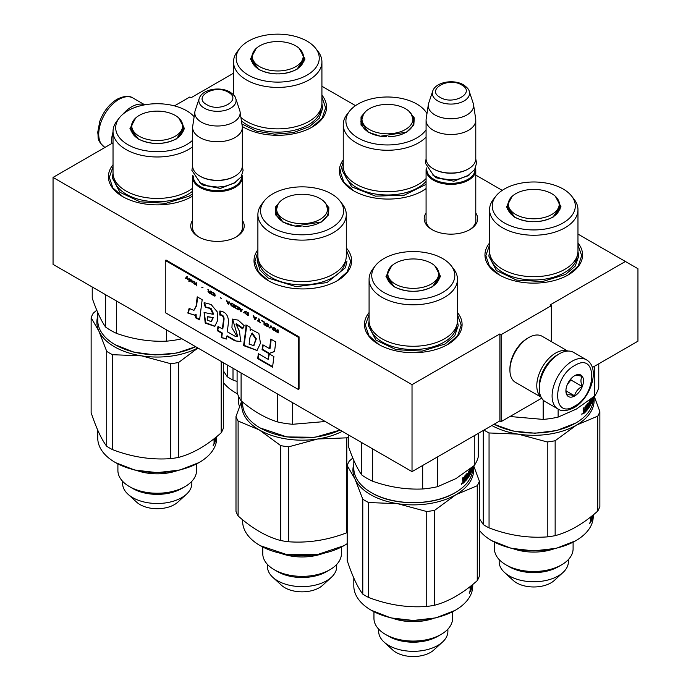 <?xml version="1.0" encoding="UTF-8"?>
<svg xmlns="http://www.w3.org/2000/svg" width="691" height="691" viewBox="0 0 691 691"><rect width="100%" height="100%" fill="white"/><g stroke="black" fill="none" stroke-linecap="round" stroke-linejoin="round"><path stroke-width="1.04" d="M577.97 234.085L625.398 261.474L550.088 304.947L551.34 305.672L501.139 334.66L499.887 333.934L412.026 384.662L53.052 177.414L113.03 142.778M321.92 86.263L355.502 105.645M475.779 175.091L502.227 190.362M233.523 73.211L191.113 97.699L189.861 96.973L174.443 105.878M242.325 220.274A26.733 15.435 180 0 1 236.374 236.875A26.733 15.435 180 0 1 198.576 236.875L198.576 236.875A26.733 15.435 180 0 1 192.625 220.274M475.779 213.027A26.733 15.435 180 0 1 469.837 229.628A26.733 15.435 180 0 1 432.03 229.628L432.03 229.628A26.733 15.435 180 0 1 426.079 213.027M321.92 95.159A48.811 28.184 180 0 1 312.237 127.049A48.811 28.184 180 0 1 243.206 127.049L243.206 127.049A48.811 28.184 180 0 1 242.273 126.496M426.079 188.643A48.811 28.184 180 0 1 422.693 190.82A48.811 28.184 180 0 1 353.662 190.82A48.811 28.184 180 0 1 353.654 190.82A48.811 28.184 180 0 1 343.237 159.88M577.97 242.99A48.811 28.184 180 0 1 568.287 274.88A48.811 28.184 180 0 1 499.256 274.88L499.256 274.88A48.811 28.184 180 0 1 489.573 242.99M191.424 196.797L192.625 196.063A48.811 28.184 180 0 1 191.744 196.615A48.811 28.184 180 0 1 122.713 196.615L122.713 196.615A48.811 28.184 180 0 1 113.03 164.726M346.286 247.914A48.811 28.184 180 0 1 337.346 280.676A48.811 28.184 180 0 1 268.307 280.676L268.307 280.676A48.811 28.184 180 0 1 257.89 249.736M457.477 312.557A48.811 28.184 180 0 1 447.794 344.446A48.811 28.184 180 0 1 378.763 344.446L378.763 344.446A48.811 28.184 180 0 1 369.08 312.557M625.398 261.474L637.948 268.713L637.948 341.181L592.325 367.526M53.052 177.414L53.052 264.368L412.026 471.625L499.887 420.897L499.887 333.934M412.026 384.662L412.026 471.625M501.139 334.66L501.139 421.622L499.887 420.897M541.709 398.197L501.139 421.622M551.34 305.672L551.34 341.596M199.224 237.238A24.954 14.407 180 0 1 192.521 227.408A24.954 14.407 180 0 1 192.625 226.078M242.325 226.078A24.954 14.407 180 0 1 242.429 227.408A24.954 14.407 180 0 1 235.726 237.238M432.678 229.991A24.954 14.407 180 0 1 425.976 220.161A24.954 14.407 180 0 1 426.079 218.831M475.779 218.831A24.954 14.407 180 0 1 475.892 220.161A24.954 14.407 180 0 1 469.189 229.991M353.973 191.001L343.816 182.087L340.248 171.61L343.237 161.996M426.079 188.539L422.374 191.001M268.626 280.857L258.46 271.943L254.901 261.474L257.89 251.852M346.286 249.805L350.752 261.474L347.184 271.943L337.027 280.857M379.083 344.628L368.916 335.714L365.349 325.236L369.08 314.543M457.477 314.543L461.208 325.236L457.641 335.714L447.474 344.628M321.92 97.146L325.651 107.848L322.084 118.316L311.917 127.23M243.526 127.23L242.273 126.462M123.024 196.797L112.866 187.883L109.299 177.414L113.03 166.712M577.97 244.977L581.701 255.67L578.134 266.147L567.976 275.061M499.576 275.061L489.409 266.147L485.842 255.67L489.573 244.977M475.779 221.491L475.779 170.021A24.85 14.347 0 0 1 460.439 183.27A24.85 14.347 0 0 1 433.361 180.161A24.85 14.347 180 0 1 426.079 170.021A24.85 14.347 180 0 1 426.347 167.922M475.779 170.021A24.85 14.347 0 0 0 475.52 167.922M475.054 168.872A24.142 13.941 0 0 1 460.621 182.208A24.142 13.941 0 0 1 433.862 179.297A24.142 13.941 180 0 1 426.813 168.872M433.862 169.148L433.361 168.854L433.862 169.148A24.142 13.941 0 0 0 468.006 169.148A24.142 13.941 0 0 0 468.248 169.001M468.006 169.148L468.507 168.854A24.85 14.347 0 0 1 433.361 168.854A24.85 14.347 180 0 1 426.079 158.714L426.079 120.165A24.85 14.347 180 0 1 426.174 118.912L428.351 104.531A22.673 13.086 180 0 1 428.67 103.192L432.652 91.29A18.622 10.754 0 0 0 437.766 100.921A18.622 10.754 -0 0 0 459.662 102.821A18.622 10.754 -0 0 0 469.215 91.29L473.197 103.192A22.673 13.086 0 0 1 473.516 104.531L475.693 118.912A24.85 14.347 0 0 1 475.779 120.165A24.85 14.347 0 0 1 460.439 133.415A24.85 14.347 0 0 1 433.361 130.305A24.85 14.347 180 0 1 426.079 120.165M468.507 168.854A24.85 14.347 0 0 0 475.779 158.714L475.779 120.165M473.516 104.531A22.673 13.086 0 0 1 460.508 117.53A22.673 13.086 0 0 1 434.898 114.922A22.673 13.086 180 0 1 428.351 104.531M242.325 228.738L242.325 177.267A24.85 14.347 0 0 1 226.985 190.517A24.85 14.347 0 0 1 199.906 187.408A24.85 14.347 180 0 1 192.625 177.267A24.85 14.347 180 0 1 192.893 175.169M242.325 177.267A24.85 14.347 0 0 0 242.057 175.169M241.6 176.119A24.142 13.941 0 0 1 227.166 189.455A24.142 13.941 0 0 1 200.407 186.544A24.142 13.941 180 0 1 193.35 176.119M200.407 176.395L199.906 176.101L200.407 176.395A24.142 13.941 0 0 0 234.543 176.395A24.142 13.941 0 0 0 234.793 176.248M234.543 176.395L235.044 176.101A24.85 14.347 0 0 1 199.906 176.101A24.85 14.347 180 0 1 192.625 165.961L192.625 127.412A24.85 14.347 180 0 1 192.72 126.159L194.888 111.778A22.673 13.086 180 0 1 195.216 110.43L199.189 98.537A18.622 10.754 0 0 0 204.311 108.167A18.622 10.754 -0 0 0 226.207 110.068A18.622 10.754 -0 0 0 235.761 98.537L239.734 110.43A22.673 13.086 0 0 1 240.062 111.778L242.23 126.159A24.85 14.347 0 0 1 242.325 127.412A24.85 14.347 0 0 1 226.985 140.662A24.85 14.347 0 0 1 199.906 137.552A24.85 14.347 180 0 1 192.625 127.412M235.044 176.101A24.85 14.347 0 0 0 242.325 165.961L242.325 127.412M240.062 111.778A22.673 13.086 0 0 1 227.054 124.777A22.673 13.086 0 0 1 201.444 122.169A22.673 13.086 180 0 1 194.888 111.778M586.383 359.778L573.582 352.384A28.4 16.394 120 0 0 559.373 353.792L558.371 354.371A26.984 15.573 120 0 0 539.291 387.418L539.291 388.575A28.4 16.394 120 0 0 545.173 401.575L557.982 408.968C561.567 411.551 566.896 411.136 573.953 407.733C590.477 398.698 600.945 368.07 586.383 359.778A28.4 16.394 120 0 0 572.183 361.186A28.4 16.394 120 0 0 553.629 386.209A28.4 16.394 120 0 0 557.982 408.968M558.371 354.371L559.373 353.792A28.4 16.394 120 0 0 539.291 388.575M574.687 365.53C552.023 377.364 552.023 420.456 574.687 406.109C597.361 394.276 597.361 351.183 574.687 365.53M574.687 375.679A12.429 7.178 120 0 0 565.903 390.89A12.429 7.178 120 0 0 574.687 395.969A12.429 7.178 120 0 0 583.48 380.75A12.429 7.178 120 0 0 574.687 375.679M565.929 390.156L567.069 395.14C568.028 394.466 570.533 394.691 574.601 395.813C575.56 391.788 578.065 388.67 582.133 386.442C580.578 382.201 580.578 378.849 582.133 376.396C578.065 375.282 575.56 375.058 574.601 375.731M574.601 395.813L565.989 390.838M582.133 386.442L570.921 379.972L570.921 378.832M569.755 380.275A10.65 6.15 120 0 1 567.415 384.326L570.921 379.972M134.132 107.77A26.984 15.573 -60 0 1 138.977 106.155M122.791 114.291A28.4 16.394 -60 0 1 131.627 106.829A28.4 16.394 -60 0 1 144.644 104.842M111.614 143.598A28.4 16.394 -60 0 1 113.03 131.99M557.602 354.829A24.85 14.347 120 0 0 556.868 355.243A24.85 14.347 120 0 0 539.308 386.519M567.492 351.08A26.629 15.375 120 0 0 555.616 353.066A26.629 15.375 120 0 0 538.609 375.291A26.629 15.375 120 0 0 541.01 396.962M567.752 351.071L542.064 336.241A26.629 15.375 120 0 0 528.753 337.562L527.501 338.288A24.85 14.347 120 0 0 527.492 338.288A24.85 14.347 120 0 0 509.923 368.718L509.923 370.169A26.629 15.375 120 0 0 515.443 382.356L541.122 397.187M527.492 338.288L528.753 337.562A26.629 15.375 120 0 0 509.923 370.169M555.288 196.227L561.057 206.911L553.102 217.121C540.215 223.236 527.328 223.236 514.441 217.121L506.486 206.911L512.256 196.227M593.241 397.213L593.241 398.724A59.461 34.334 180 0 1 575.819 422.996L556.834 430.502L535.015 433.214L513.024 431.037L494.022 424.283M575.318 423.289L575.819 422.996A59.461 34.334 180 0 1 494.048 424.265M489.573 209.727L489.573 251.179A44.198 25.515 180 0 0 516.859 274.759A44.198 25.515 180 0 0 565.022 269.222A44.198 25.515 0 0 0 577.97 251.179L577.97 209.727A44.198 25.515 0 0 0 574.117 199.31L571.69 196.175A41.538 23.978 0 0 0 504.404 189.006A41.538 23.978 180 0 0 495.853 196.175L493.426 199.31A44.198 25.515 180 0 0 489.573 209.727A44.198 25.515 180 0 0 516.859 233.308A44.198 25.515 180 0 0 565.022 227.771A44.198 25.515 0 0 0 577.97 209.727M495.853 196.175A41.538 23.978 180 0 0 510.217 225.715A41.538 23.978 180 0 0 563.139 222.917A41.538 23.978 0 0 0 571.69 196.175M514.7 217.268L507.151 206.54L508.541 201.642M507.591 207.231L507.315 208.276M559.01 201.642L560.401 206.54L552.86 217.259M560.228 208.276L559.952 207.231M598.769 363.803L598.769 387.305A65.68 37.919 0 0 1 594.77 395.943L576.449 409.029L558.129 417.096A65.68 37.919 180 0 1 543.178 419.411L509.993 416.509M594.77 366.118L594.77 395.943M543.178 400.037L543.178 419.411M558.129 409.055L558.129 417.096M593.094 397.325A59.461 34.334 180 0 1 592.938 398.361L592.99 397.411M583.152 410.765L583.627 410.946L583.152 410.687L583.627 410.946L583.152 413.633M583.308 408.234L583.308 409.53L583.904 409.746L583.904 407.707A59.461 34.334 180 0 1 583.152 408.372L583.152 410.687M587.791 403.596L587.791 403.596A59.461 34.334 180 0 1 585.217 406.463L584.923 409.236L583.904 409.746M587.376 404.105L587.376 405.194M587.376 406.602L587.376 407.586M587.73 403.674L588.024 407.94L587.428 407.785M589.734 403.319L590.408 403.44L590.347 404.46A59.461 34.334 180 0 1 589.052 406.524L589.052 401.886L588.024 407.94M589.052 406.524L588.551 406.412M589.665 403.259A58.752 33.919 180 0 1 589.354 403.794M590.347 403.389A59.461 34.334 180 0 1 589.553 404.701L589.363 404.667M590.615 399.32A59.461 34.334 180 0 1 589.553 401.143L589.354 404.555M591.349 398.733L591.064 400.27M591.764 398.413L591.764 399.338A59.461 34.334 180 0 1 591.349 400.314M592.04 398.189L591.764 400.711M592.653 397.688L592.619 398.811A59.461 34.334 180 0 1 592.04 400.737M592.628 397.705A59.461 34.334 180 0 1 592.144 399.363L592.144 398.292A59.461 34.334 180 0 0 592.23 398.033M592.818 397.55L592.489 399.303M592.748 399.32A59.461 34.334 180 0 1 591.211 403.838L591.073 403.82M590.494 399.545L591.064 399.683L591.064 403.699M591.012 399.623A59.461 34.334 180 0 1 589.898 401.661L589.397 401.557M589.829 401.894A58.752 33.919 180 0 1 589.803 401.946L589.363 401.851M589.898 401.661L589.829 403.026L589.354 402.931M589.829 403.069L589.354 402.974M590.65 401.756L590.65 401.756A59.461 34.334 180 0 1 589.898 403.078L589.829 403.026M590.123 402.698L590.123 403.345M590.589 401.86L590.408 404.149M590.805 404.218L590.65 404.969L590.105 404.874M589.008 406.515A58.752 33.919 180 0 1 588.551 407.215M588.421 407.405A58.752 33.919 180 0 1 586.011 410.48M590.65 404.969A59.461 34.334 180 0 1 586.011 411.352L586.011 410.281A59.461 34.334 180 0 0 587.341 408.787L587.428 407.604L586.789 407.422L586.814 408.329M586.789 405.107L587.428 405.28L587.428 406.533A59.461 34.334 180 0 1 586.322 407.802L586.322 408.873A59.461 34.334 180 0 0 587.428 407.604M586.702 405.047A58.752 33.919 180 0 1 584.966 406.956L584.862 407.241M587.341 405.22A59.461 34.334 180 0 1 585.588 407.154L584.966 406.956M591.349 402.283L591.349 401.385A59.461 34.334 180 0 0 591.764 400.409L591.064 402.24M591.764 400.409L591.064 400.322M584.025 412.233A59.461 34.334 180 0 0 584.923 411.387L584.923 410.316A59.461 34.334 180 0 1 583.904 411.266L584.025 412.233L583.429 412.017M583.904 412.164L583.308 411.395M584.923 410.316L584.318 410.1L584.318 410.895M584.318 410.1A58.752 33.919 180 0 1 583.48 410.886M583.904 411.568A58.752 33.919 180 0 1 583.446 412M584.862 409.305L584.862 410.29M584.862 411.447L584.862 411.706A58.752 33.919 180 0 1 583.152 413.339M586.789 407.422A58.752 33.919 180 0 1 586.322 407.975M585.588 407.154L584.923 407.258M585.484 407.44L585.484 411.905L584.862 411.706M585.484 411.905A59.461 34.334 180 0 1 583.472 413.805L583.152 413.684M582.193 413.65L581.813 414.894L582.038 413.572M592.964 397.429L592.913 398.534L592.913 397.48M577.97 251.481L578.695 256.119L575.275 266.052L565.54 274.465L542.539 281.557L516.583 280.088L496.423 270.535L488.848 256.119L489.573 251.481M491.854 425.526A60.35 34.844 0 0 0 518.155 434.121L489.055 432.963L489.055 527.881C508.455 535.3 527.855 538.306 547.246 536.89A67.45 38.946 0 0 0 555.149 535.663L555.149 440.746A67.45 38.946 0 0 1 547.246 441.964L547.246 536.89M483.976 430.078A67.45 38.946 0 0 0 486.075 431.348A67.45 38.946 0 0 0 489.055 432.963M589.63 523.372L590.244 522.344L589.751 523.743M591.246 520.047L591.686 520.107A59.461 34.334 0 0 1 590.701 522.241L590.529 517.075M590.926 516.764L590.529 518.069M590.926 518.129L591.427 516.358M592.697 515.339L592.489 515.84M592.697 515.857L592.861 515.097M592.083 515.84A59.461 34.334 0 0 1 592.057 515.909L592.057 516.98A59.461 34.334 0 0 0 592.489 515.59L592.455 516.782A59.461 34.334 0 0 1 591.928 518.423L591.928 519.494A59.461 34.334 0 0 0 593.051 515.054M591.427 518.578A59.461 34.334 0 0 1 590.926 519.658L590.986 520.599A59.461 34.334 0 0 0 591.427 519.649L591.427 518.578L590.736 518.475A58.752 33.919 0 0 1 590.529 518.941M590.529 521.083A58.752 33.919 0 0 0 590.762 520.565M591.686 520.107L591.686 516.151M509.293 566.767A34.61 19.987 0 0 0 558.25 566.767L561.576 564.849A39.327 22.708 0 0 1 505.967 564.849L509.293 566.767L505.967 564.849A39.327 22.708 180 0 1 494.445 548.792L494.445 542.193M504.482 572.424L513.197 580.414A24.315 14.036 180 0 0 516.574 582.858A24.315 14.036 0 0 0 554.355 580.414L563.061 572.424A34.61 19.987 0 0 1 509.293 575.905A34.61 19.987 180 0 1 504.482 572.424A34.61 19.987 180 0 1 499.161 561.774L499.161 559.572M563.061 572.424A34.61 19.987 0 0 0 568.382 561.774L568.382 559.572M561.576 564.849A39.327 22.708 0 0 0 573.098 548.792L573.098 542.193M513.404 548.801A39.327 22.708 0 0 0 554.147 548.801M575.56 540.828L556.255 548.326L533.772 550.908L511.288 548.326L491.724 540.682A59.461 34.334 180 0 1 479.373 530.265M593.241 514.899L593.241 516.41A59.461 34.334 180 0 1 575.819 540.682A59.461 34.334 180 0 1 491.724 540.682L491.724 540.682M547.246 441.964L518.155 434.121A60.35 34.844 0 0 0 576.449 425.103L597.75 416.146A67.45 38.946 0 0 0 599.866 411.586L599.866 506.512A67.45 38.946 0 0 1 597.75 511.072C583.55 523.683 569.349 531.889 555.149 535.663M594.234 396.384L599.866 411.586M555.149 440.746L576.449 425.103A60.35 34.844 0 0 0 593.785 396.764M483.277 430.484L483.277 524.547L479.373 518.613M489.055 527.881A67.45 38.946 0 0 1 486.075 526.266A67.45 38.946 180 0 1 483.277 524.547M597.75 416.146L597.75 511.072M590.01 522.249L589.838 523.553L590.01 522.249M508.68 566.413C525.41 574.351 542.141 574.351 558.872 566.413M509.863 199.034A25.463 14.701 180 0 0 520.064 216.482A25.463 14.701 180 0 0 551.781 214.486A25.463 14.701 0 0 0 557.689 199.034A25.463 14.701 0 0 0 515.762 193.696A25.463 14.701 180 0 0 509.863 199.034L507.591 206.626A26.18 15.116 180 0 0 532.787 221.733M408.951 111.242L414.22 117.816L413.84 125.062L406.766 132.136L380.361 136.222L368.104 132.136L361.03 125.062L361.03 116.891L365.919 111.242M412.674 116.658L414.064 121.556L413.158 125.537L406.463 132.309M426.978 113.626A41.538 23.978 0 0 0 425.354 111.191A41.538 23.978 0 0 0 387.435 96.999A41.538 23.978 0 0 0 349.525 111.191L347.089 114.326A44.198 25.515 0 0 0 344.749 118.144A44.198 25.515 180 0 0 343.237 124.743A44.198 25.515 180 0 0 376.362 149.446A44.198 25.515 180 0 0 426.079 137.129M349.525 111.191A41.538 23.978 0 0 0 347.323 114.775A41.538 23.978 180 0 0 374.427 143.754A41.538 23.978 180 0 0 426.079 129.77M368.415 132.309L360.814 121.556L362.205 116.658M361.255 122.247L360.987 123.3M413.892 123.292L413.624 122.238M426.079 178.58A44.198 25.515 180 0 1 376.362 190.897A44.198 25.515 180 0 1 343.237 166.194L343.237 124.743M426.079 184.367L404.27 195.182L375.559 196.158L351.719 186.872L342.511 171.143L343.246 166.488M412.035 122.912A25.463 14.701 0 0 0 411.352 114.05A25.463 14.701 0 0 0 387.435 104.401A25.463 14.701 0 0 0 363.526 114.05A25.463 14.701 0 0 0 362.835 115.302A25.463 14.701 180 0 0 380.845 133.311A25.463 14.701 180 0 0 412.035 122.912M299.238 48.396L305.007 59.081L297.052 69.29C284.165 75.405 271.278 75.405 258.391 69.29L250.436 59.081L256.206 48.405M240.926 117.487A44.198 25.515 180 0 0 308.972 121.391A44.198 25.515 0 0 0 321.92 103.348L321.92 61.896A44.198 25.515 0 0 0 318.067 51.48L315.64 48.344A41.538 23.978 0 0 0 248.354 41.175A41.538 23.978 180 0 0 239.803 48.344L237.376 51.48A44.198 25.515 180 0 0 233.523 61.896A44.198 25.515 180 0 0 260.809 85.477A44.198 25.515 180 0 0 308.972 79.94A44.198 25.515 0 0 0 321.92 61.896M239.803 48.344A41.538 23.978 180 0 0 254.167 77.884A41.538 23.978 180 0 0 307.089 75.086A41.538 23.978 0 0 0 315.64 48.344M258.65 69.437L251.101 58.709L252.491 53.812M251.541 59.4L251.265 60.454M302.96 53.812L304.351 58.709L296.81 69.428M304.178 60.454L303.902 59.4M321.92 103.65L322.645 108.297L319.225 118.221L309.49 126.634L293.476 132.586L274.629 134.166L256.344 131.1L241.893 123.939M239.561 406.455A39.327 22.708 180 0 1 238.395 400.961L238.395 396.012M237.6 393.939L236.158 393.136M235.726 392.885L235.674 392.851A59.461 34.334 180 0 1 223.323 382.434M237.592 393.913A59.461 34.334 180 0 1 235.674 392.851L235.674 392.851M227.227 364.926L227.227 376.716L223.323 370.782M233.005 368.268L233.005 380.05A67.45 38.946 0 0 1 230.025 378.435A67.45 38.946 180 0 1 227.227 376.716M237.091 381.527L233.005 380.05M253.813 51.203A25.463 14.701 180 0 0 264.014 68.651A25.463 14.701 180 0 0 295.731 66.656A25.463 14.701 0 0 0 301.639 51.203A25.463 14.701 0 0 0 259.712 45.865A25.463 14.701 180 0 0 253.813 51.203L251.541 58.795A26.18 15.116 180 0 0 276.737 73.902M434.794 265.793L440.564 276.478L432.609 286.687C419.722 292.803 406.835 292.803 393.948 286.687L385.993 276.478L391.754 265.793M472.739 466.779L472.739 468.291A59.461 34.334 180 0 1 455.326 492.562L454.825 492.856C433.197 506.002 393.36 506.002 371.732 492.856L371.231 492.562A59.461 34.334 180 0 1 353.818 468.291L353.818 460.37M454.825 492.856L455.326 492.562A59.461 34.334 180 0 1 371.231 492.562L371.732 492.856M369.08 279.294L369.08 320.745A44.198 25.515 180 0 0 396.366 344.325A44.198 25.515 180 0 0 444.529 338.789A44.198 25.515 0 0 0 457.477 320.745L457.477 279.294A44.198 25.515 0 0 0 453.624 268.877L451.197 265.741A41.538 23.978 0 0 0 383.911 258.572A41.538 23.978 180 0 0 375.36 265.741L372.933 268.877A44.198 25.515 180 0 0 369.08 279.294A44.198 25.515 180 0 0 396.366 302.874A44.198 25.515 180 0 0 444.529 297.337A44.198 25.515 0 0 0 457.477 279.294M375.36 265.741A41.538 23.978 180 0 0 389.724 295.282A41.538 23.978 180 0 0 442.646 292.483A41.538 23.978 0 0 0 451.197 265.741M394.207 286.834L386.649 276.106L388.04 271.209M387.098 276.797L386.822 277.842M438.509 271.209L439.899 276.106L432.367 286.825M439.735 277.842L439.459 276.797M478.276 433.369L478.276 456.872A65.68 37.919 0 0 1 474.268 465.509L455.956 478.595L437.636 486.663A65.68 37.919 180 0 1 422.685 488.978C405.997 489.712 389.318 487.138 372.63 481.23A65.68 37.919 180 0 1 361.687 474.907C357.221 468.602 352.747 458.971 348.281 446.015L348.281 434.82M474.268 435.684L474.268 465.509M361.687 442.56L361.687 474.907M372.63 448.882L372.63 481.23M422.685 465.466L422.685 488.978M437.636 456.837L437.636 486.663M472.601 466.891A59.461 34.334 180 0 1 472.445 467.928L472.497 466.978M462.659 480.331L463.134 480.513L462.659 480.254L463.134 480.513L462.659 483.199M462.815 477.801L462.815 479.096L463.411 479.312L463.411 477.274A59.461 34.334 180 0 1 462.659 477.939L462.659 480.254M467.297 473.162L467.297 473.162A59.461 34.334 180 0 1 464.723 476.03L464.43 478.803L463.411 479.312M466.883 473.672L466.883 474.76M466.883 476.168L466.883 477.153M467.237 473.24L467.531 477.507L466.935 477.351M469.241 472.886L469.915 473.007L469.854 474.026A59.461 34.334 180 0 1 468.558 476.09L468.558 471.452L467.531 477.507M468.558 476.09L468.057 475.978M469.172 472.825A58.752 33.919 180 0 1 468.861 473.361M469.854 472.955A59.461 34.334 180 0 1 469.059 474.268L468.869 474.233M469.336 471.461A58.752 33.919 180 0 1 469.31 471.512L468.861 471.426L468.861 474.121M470.122 468.887A59.461 34.334 180 0 1 469.059 470.709L468.861 471.452M470.856 468.308L470.571 469.837M471.262 467.98L471.262 468.904A59.461 34.334 180 0 1 470.856 469.88M471.547 467.755L471.262 470.277M472.152 467.254L472.126 468.377A59.461 34.334 180 0 1 471.547 470.303M472.134 467.271A59.461 34.334 180 0 1 471.651 468.93L471.651 467.859A59.461 34.334 180 0 0 471.737 467.6M472.324 467.116L471.996 468.869M472.255 468.895A59.461 34.334 180 0 1 470.718 473.404L470.58 473.387M470.001 469.111L470.571 469.249L470.571 473.266M470.511 469.189A59.461 34.334 180 0 1 469.405 471.227L468.904 471.124M469.405 471.227L469.327 472.592L468.861 472.497M469.336 472.635L468.861 472.54M470.156 471.322L470.156 471.322A59.461 34.334 180 0 1 469.405 472.644L469.327 472.592M469.63 472.264L469.63 472.912M470.096 471.426L469.915 473.715M470.312 473.784L470.156 474.536L469.612 474.441M468.515 476.082A58.752 33.919 180 0 1 468.057 476.781M467.928 476.971A58.752 33.919 180 0 1 465.518 480.046M470.156 474.536A59.461 34.334 180 0 1 465.518 480.919L465.518 479.848A59.461 34.334 180 0 0 466.848 478.353L466.935 477.17L466.295 476.989L466.321 477.896M466.295 474.674L466.935 474.847L466.935 476.099A59.461 34.334 180 0 1 465.829 477.369L465.829 478.44A59.461 34.334 180 0 0 466.935 477.17M466.2 474.613A58.752 33.919 180 0 1 464.473 476.522L464.369 476.807M466.848 474.786A59.461 34.334 180 0 1 465.095 476.721L464.473 476.522M470.856 471.849L470.856 470.951A59.461 34.334 180 0 0 471.262 469.975L470.571 471.806M471.262 469.975L470.571 469.889M463.531 481.8A59.461 34.334 180 0 0 464.43 480.953L464.43 479.882A59.461 34.334 180 0 1 463.411 480.832L463.531 481.8L462.815 481.515L463.411 481.757M462.815 480.962L462.935 481.584M464.43 479.882L463.825 479.666L463.825 480.461M463.825 479.666A58.752 33.919 180 0 1 462.987 480.452M463.411 481.135A58.752 33.919 180 0 1 462.953 481.567M464.369 478.872L464.369 479.856M464.369 481.014L464.369 481.273A58.752 33.919 180 0 1 462.659 482.905M466.295 476.989A58.752 33.919 180 0 1 465.829 477.541M465.095 476.721L464.43 476.825M464.983 477.006L464.983 481.472L464.369 481.273M464.983 481.472A59.461 34.334 180 0 1 462.979 483.372L462.659 483.251M472.471 466.995L472.419 468.101L472.419 467.047M461.804 483.13L461.389 484.486L461.804 483.13M457.477 321.047L458.202 325.686L454.782 335.619L445.047 344.032L422.046 351.123L396.09 349.655L375.93 340.102L368.355 325.686L369.08 321.047M368.562 502.53A67.45 38.946 0 0 1 365.582 500.915A67.45 38.946 0 0 1 362.784 499.196L354.984 479.044A60.35 34.844 0 0 0 370.601 494.67A60.35 34.844 0 0 0 397.662 503.687L368.562 502.53L368.562 597.447C387.962 604.867 407.362 607.873 426.753 606.456A67.45 38.946 0 0 0 434.656 605.23L434.656 510.312A67.45 38.946 0 0 1 426.753 511.53L426.753 606.456M469.137 592.938L469.75 591.911L469.258 593.31M470.752 589.613L471.193 589.673A59.461 34.334 0 0 1 470.208 591.807L470.035 586.642M470.433 586.331L470.035 587.635M470.433 587.696L470.934 585.925M472.203 584.906L471.996 585.407M472.203 585.424L472.368 584.664M471.59 585.407A59.461 34.334 0 0 1 471.564 585.476L471.564 586.547A59.461 34.334 0 0 0 471.996 585.156L471.962 586.348A59.461 34.334 0 0 1 471.426 587.989L471.426 589.06A59.461 34.334 0 0 0 472.558 584.621M470.934 588.145A59.461 34.334 0 0 1 470.433 589.224L470.493 590.174A59.461 34.334 0 0 0 470.934 589.216L470.934 588.145L470.243 588.041A58.752 33.919 0 0 1 470.035 588.507M470.035 590.65A58.752 33.919 0 0 0 470.269 590.131M471.193 589.673L471.193 585.718M388.8 636.342A34.61 19.987 0 0 0 437.757 636.333L441.083 634.416A39.327 22.708 0 0 1 385.474 634.416L388.8 636.342A34.61 19.987 180 0 1 388.8 636.333L385.474 634.416A39.327 22.708 180 0 1 373.952 618.359L373.952 611.76M383.989 641.991L392.695 649.981A24.315 14.036 180 0 0 396.081 652.425A24.315 14.036 0 0 0 433.853 649.981L442.568 641.991A34.61 19.987 0 0 1 388.8 645.472A34.61 19.987 180 0 1 383.989 641.991A34.61 19.987 180 0 1 378.668 631.341L378.668 629.138M442.568 641.991A34.61 19.987 0 0 0 447.889 631.341L447.889 629.138M441.083 634.416A39.327 22.708 0 0 0 452.605 618.359L452.605 611.76M392.903 618.367A39.327 22.708 0 0 0 433.654 618.367M455.067 610.395L435.762 617.892L413.278 620.475L390.795 617.892L371.231 610.248A59.461 34.334 180 0 1 353.818 585.977L353.818 578.056M472.739 584.465L472.739 585.977A59.461 34.334 180 0 1 455.326 610.248A59.461 34.334 180 0 1 371.231 610.248L371.231 610.248M352.816 458.029L349.3 461.035A67.45 38.946 180 0 0 347.184 465.596L347.184 560.513C352.384 576.13 357.584 587.333 362.784 594.113L362.784 499.196M426.753 511.53L397.662 503.687A60.35 34.844 0 0 0 455.956 494.67L477.256 485.713A67.45 38.946 0 0 0 479.373 481.152L479.373 576.078A67.45 38.946 0 0 1 477.256 580.639C463.056 593.249 448.856 601.455 434.656 605.23M473.741 465.95L479.373 481.152M434.656 510.312L455.956 494.67A60.35 34.844 0 0 0 473.292 466.33M347.184 465.596L354.984 479.044A60.35 34.844 180 0 1 353.818 464.076M368.562 597.447A67.45 38.946 0 0 1 365.582 595.832A67.45 38.946 180 0 1 362.784 594.113M477.256 485.713L477.256 580.639M469.517 591.816L469.344 593.12L469.517 591.816M388.178 635.979C404.909 643.917 421.64 643.917 438.379 635.979M389.361 268.6A25.463 14.701 180 0 0 399.571 286.048A25.463 14.701 180 0 0 431.288 284.053A25.463 14.701 0 0 0 437.187 268.6A25.463 14.701 0 0 0 395.269 263.262A25.463 14.701 180 0 0 389.361 268.6L387.098 276.193A26.18 15.116 180 0 0 412.294 291.3M323.604 201.098L328.873 207.68L328.493 214.918L321.419 221.992L295.014 226.078L282.757 221.992L275.683 214.918L275.683 206.747L280.572 201.098M327.327 206.514L328.709 211.411L327.81 215.393L321.108 222.165M340.05 430.07L314.932 437.273L286.877 436.937L260.282 428.005M340.007 430.044A59.461 34.334 180 0 1 286.696 436.755A59.461 34.334 180 0 1 260.041 427.867A59.461 34.334 180 0 1 242.627 403.596L242.627 402.084M346.286 214.607A44.198 25.515 0 0 1 344.783 221.206A44.198 25.515 180 0 1 296.318 239.907A44.198 25.515 180 0 1 257.89 214.607L257.89 256.05A44.198 25.515 180 0 0 296.318 281.349A44.198 25.515 180 0 0 344.783 262.658A44.198 25.515 0 0 0 346.286 256.05L346.286 214.607A44.198 25.515 0 0 0 342.434 204.182L340.007 201.046A41.538 23.978 0 0 0 302.088 186.855A41.538 23.978 0 0 0 264.169 201.046A41.538 23.978 0 0 0 261.967 204.631A41.538 23.978 180 0 0 291.334 233.999A41.538 23.978 180 0 0 342.209 217.043A41.538 23.978 0 0 0 340.007 201.046M264.169 201.046L261.742 204.182A44.198 25.515 0 0 0 259.393 208A44.198 25.515 180 0 0 257.89 214.607M283.068 222.174L275.467 211.411L276.858 206.514M275.908 212.102L275.631 213.156M328.545 213.148L328.268 212.102M277.73 394.086L277.73 421.968C265.517 418.236 253.303 411.188 241.099 400.815A65.68 37.919 180 0 1 237.091 392.186L237.091 370.626M292.682 402.723L292.682 424.283A65.68 37.919 180 0 1 277.73 421.968M241.099 372.933L241.099 400.815M325.245 421.519L292.682 424.283M347.012 260.999L345.483 267.711L327.05 282.559L296.223 286.713L268.315 278.093L260.049 270.129L257.164 260.999L257.89 256.344M288.613 446.835A67.45 38.946 0 0 1 284.632 446.3A67.45 38.946 0 0 1 280.71 445.617L259.41 429.975A60.35 34.844 0 0 0 286.471 438.992A60.35 34.844 0 0 0 317.705 438.992L288.613 446.835L288.613 541.761C308.013 543.178 327.404 540.181 346.804 532.761A67.45 38.946 0 0 0 347.184 532.562M322.464 553.681A39.327 22.708 0 0 1 291.913 556.186A39.327 22.708 180 0 1 281.712 553.672M274.284 569.721L277.609 571.647A34.61 19.987 180 0 0 293.131 576.821A34.61 19.987 0 0 0 326.567 571.647L329.892 569.721A39.327 22.708 0 0 1 291.913 575.594A39.327 22.708 180 0 1 274.284 569.721A39.327 22.708 180 0 1 262.761 553.664L262.761 547.065M272.798 577.296L281.513 585.286A24.315 14.036 180 0 0 295.791 591.366A24.315 14.036 0 0 0 322.662 585.286L331.378 577.296A34.61 19.987 0 0 1 293.131 585.951A34.61 19.987 180 0 1 272.798 577.296A34.61 19.987 180 0 1 267.477 566.646L267.477 564.443M331.378 577.296A34.61 19.987 0 0 0 336.698 566.646L336.698 564.443M329.892 569.721A39.327 22.708 0 0 0 341.414 553.664L341.414 547.065M343.816 545.743L317.29 554.631L286.877 554.623L260.282 545.7M347.184 543.653A59.461 34.334 180 0 1 344.135 545.553A59.461 34.334 180 0 1 286.696 554.441A59.461 34.334 180 0 1 260.041 545.553A59.461 34.334 180 0 1 242.627 521.282L242.627 519.77M235.994 416.466L235.994 511.383A67.45 38.946 180 0 0 238.11 515.944L238.11 421.026A67.45 38.946 180 0 1 235.994 416.466L241.625 401.264M342.252 431.339A60.35 34.844 0 0 1 317.705 438.992L346.804 437.835A67.45 38.946 0 0 0 348.281 437.058M238.11 421.026L259.41 429.975A60.35 34.844 180 0 1 242.075 401.635M280.71 445.617L280.71 540.535C266.519 536.76 252.31 528.563 238.11 515.944M288.613 541.761A67.45 38.946 0 0 1 284.632 541.217A67.45 38.946 180 0 1 280.71 540.535M352.583 457.477L352.583 458.219M346.804 437.835L346.804 532.761M326.688 212.768A25.463 14.701 0 0 0 326.005 203.905A25.463 14.701 0 0 0 302.088 194.266A25.463 14.701 0 0 0 278.171 203.905A25.463 14.701 0 0 0 277.488 205.158A25.463 14.701 180 0 0 295.498 223.167A25.463 14.701 180 0 0 326.688 212.768M178.744 117.962L184.514 128.647L176.559 138.856C163.672 144.972 150.785 144.972 137.898 138.856L129.943 128.647L135.704 117.971M195.648 346.701L176.732 353.041L155.104 354.941L133.76 352.134L115.181 344.731A59.461 34.334 180 0 1 97.759 320.46L97.759 312.548M195.613 346.675A59.461 34.334 180 0 1 115.181 344.731L115.682 345.025M192.625 146.751A44.198 25.515 0 0 1 188.479 149.506A44.198 25.515 180 0 1 140.316 155.043A44.198 25.515 180 0 1 113.03 131.463L113.03 172.914A44.198 25.515 180 0 0 140.316 196.494A44.198 25.515 180 0 0 188.479 190.958A44.198 25.515 0 0 0 192.625 188.202M194.145 116.71A41.538 23.978 0 0 0 127.861 110.741A41.538 23.978 180 0 0 119.31 117.911A41.538 23.978 180 0 0 133.674 147.451A41.538 23.978 180 0 0 186.596 144.652A41.538 23.978 0 0 0 192.625 140.247M138.157 139.003L130.599 128.276L131.99 123.378M131.048 128.967L130.772 130.02M182.459 123.378L183.849 128.276L176.317 138.995M183.685 130.02L183.409 128.967M113.03 131.463A44.198 25.515 180 0 1 116.883 121.046L119.31 117.911M105.637 294.729L105.637 327.085C101.171 320.771 96.697 311.14 92.231 298.184L92.231 286.99M116.58 301.051L116.58 333.399A65.68 37.919 180 0 1 105.637 327.085M166.635 329.944L166.635 341.147C149.947 341.89 133.268 339.307 116.58 333.399M181.586 338.581L181.586 338.832A65.68 37.919 180 0 1 166.635 341.147M192.625 193.834L188.997 196.201L165.995 203.301L140.04 201.824L119.88 192.271L112.305 177.863L113.03 173.216M112.512 354.699A67.45 38.946 0 0 1 109.532 353.084A67.45 38.946 0 0 1 106.725 351.365L98.934 331.214A60.35 34.844 0 0 0 114.551 346.839A60.35 34.844 0 0 0 141.612 355.856L112.512 354.699L112.512 449.616C131.912 457.045 151.303 460.042 170.703 458.625A67.45 38.946 0 0 0 178.606 457.399L178.606 362.481A67.45 38.946 0 0 1 170.703 363.699L170.703 458.625M213.087 445.108L213.7 444.08L213.208 445.479M214.702 441.791L215.143 441.843A59.461 34.334 0 0 1 214.158 443.976L213.985 438.811M214.383 438.5L213.985 439.804M214.383 439.873L214.884 438.103M216.153 437.075L215.946 437.576M216.153 437.593L216.318 436.842M215.54 437.576A59.461 34.334 0 0 1 215.514 437.645L215.514 438.716A59.461 34.334 0 0 0 215.946 437.325L215.912 438.517A59.461 34.334 0 0 1 215.376 440.158L215.376 441.229A59.461 34.334 0 0 0 216.508 436.79M214.884 440.314A59.461 34.334 0 0 1 214.383 441.394L214.443 442.344A59.461 34.334 0 0 0 214.884 441.385L214.884 440.314L214.193 440.219A58.752 33.919 0 0 1 213.985 440.677M213.985 442.819A58.752 33.919 0 0 0 214.219 442.3M215.143 441.843L215.143 437.895M132.75 488.511A34.61 19.987 0 0 0 181.707 488.511L185.033 486.585A39.327 22.708 0 0 1 129.424 486.585L132.75 488.511L129.424 486.585A39.327 22.708 180 0 1 117.902 470.528L117.902 463.929M127.939 494.16L136.645 502.15A24.315 14.036 180 0 0 140.031 504.594A24.315 14.036 0 0 0 177.803 502.15L186.518 494.16A34.61 19.987 0 0 1 132.75 497.641A34.61 19.987 180 0 1 127.939 494.16A34.61 19.987 180 0 1 122.618 483.51L122.618 481.307M186.518 494.16A34.61 19.987 0 0 0 191.839 483.51L191.839 481.307M185.033 486.585A39.327 22.708 0 0 0 196.555 470.528L196.555 463.929M136.853 470.545A39.327 22.708 0 0 0 177.596 470.545M199.017 462.573L179.712 470.061L157.228 472.644L134.745 470.061L115.665 462.702M115.233 462.452L115.181 462.417A59.461 34.334 180 0 1 97.759 438.146L97.759 430.225M216.689 436.634L216.689 438.146A59.461 34.334 180 0 1 199.276 462.417A59.461 34.334 180 0 1 115.181 462.417L115.181 462.417M96.766 310.199L93.25 313.204A67.45 38.946 180 0 0 91.134 317.765L91.134 412.682C96.334 428.308 101.534 439.502 106.725 446.282L106.725 351.365M197.928 348.014L178.606 362.481M170.703 363.699L141.612 355.856A60.35 34.844 0 0 0 197.851 347.97M91.134 317.765L98.934 331.214A60.35 34.844 180 0 1 97.759 316.245M112.512 449.616A67.45 38.946 0 0 1 109.532 448.001A67.45 38.946 180 0 1 106.725 446.282M223.323 362.671L223.323 428.247A67.45 38.946 0 0 1 221.206 432.808C207.006 445.427 192.798 453.624 178.606 457.399M221.206 361.453L221.206 432.808M213.467 443.985L213.294 445.289L213.467 443.985M132.128 488.148C148.859 496.095 165.59 496.095 182.32 488.148M133.311 120.77A25.463 14.701 180 0 0 143.521 138.226A25.463 14.701 180 0 0 175.238 136.222A25.463 14.701 0 0 0 181.137 120.77A25.463 14.701 0 0 0 139.219 115.432A25.463 14.701 180 0 0 133.311 120.77L131.048 128.362A26.18 15.116 180 0 0 156.235 143.469M187.175 276.469L185.594 278.231L186.043 278.49M186.656 277.834L188.151 279.993L186.924 277.557L187.624 276.728L187.097 276.426L185.343 278.369L185.87 278.672L186.907 277.696L187.943 279.587M278.223 330.022L277.696 329.719L277.696 331.015L276.21 330.151L274.888 328.095L275.683 329.97L274.975 330.125L275.329 331.006L278.223 332.924L278.223 330.022M274.189 330.592L274.189 327.689L273.662 327.387L273.662 330.289L274.189 330.592M272.962 329.883L271.554 326.178L270.855 325.772L269.455 327.854L269.982 328.165L271.209 326.342L272.962 329.883M266.648 326.238L268.488 326.869L268.756 325.539L266.208 323.146L265.24 323.518L265.508 325.15L266.648 326.238L268.652 326.739M264.014 324.718L264.541 325.02L264.541 322.127L261.388 320.304L264.014 322.187L264.014 324.718L264.541 324.735M253.666 315.847L253.139 315.537L254.547 319.251L255.247 319.657L256.646 317.566L255.774 317.8L254.02 316.789L253.666 315.847M244.985 311.261L244.985 313.299L248.224 315.606L248.224 312.703L244.985 311.261M244.018 312.738L243.232 312.721L244.018 312.738M241.124 311.503L242.524 309.413L241.651 309.646L239.017 307.391L240.425 311.097L241.124 311.503M235.424 305.5L234.81 305.94L235.07 307.573L238.317 309.879L238.317 306.985L235.424 305.5M231.217 303.064L230.595 303.513L230.863 305.146L234.111 307.452L234.111 304.55L231.217 303.064M221.474 298.313L220.248 297.596L221.474 298.313M196.831 285.927L196.831 283.034L196.304 282.731L196.304 285.625L196.831 285.927M190.958 279.7L189.99 279.086L190.258 280.9L192.711 282.377L190.69 281.09L192.798 281.444L190.958 279.7M257.346 320.564L260.68 322.792L259.28 321.678L259.28 319.087L258.754 318.784L258.754 321.375L257.346 320.564M226.389 300.093L227.797 303.807L228.496 304.213L229.896 302.122L229.023 302.356L227.27 301.345L226.389 300.093M194.905 282.412L193.679 281.211L194.465 283.388L193.497 283.077L195.605 284.295L194.905 282.412M212.007 292.224L214.815 294.401L214.547 295.601L211.921 293.9L212.353 294.712L214.374 295.998L215.255 295.886L214.728 293.545L212.007 292.224M210.686 291.032L210.686 292.328L209.2 291.464L207.887 289.408L208.673 291.282L207.974 291.68L211.213 294.236L211.213 291.334L210.686 291.032M202.973 287.629L201.746 287.223M189.291 278.68L188.85 278.421L189.291 281.574L189.291 278.68M196.097 306.053L193.964 310.354L189.135 308.402L187.805 313.023L194.637 315.182L195.579 314.483L195.743 317.895L199.587 319.864L202.178 299.695L197.211 296.828L196.097 306.053L196.598 305.759L193.964 310.354M203.975 302.926L205.339 307.296L210.289 308.497L213.139 314.31L204.078 312.462L205.21 323.086L214.746 326.351L217.7 320.399L217.155 311.719L211.075 304.463L204.329 302.727M234.802 336.102L227.313 331.784L228.479 322.144C228.419 315.355 225.525 311.641 219.798 311.028L219.798 315.053C222.156 315.018 223.418 316.452 223.582 319.337L222.338 328.916L217.993 326.402L217.285 330.704L221.802 333.312L221.267 337.562L226.328 339.065L226.7 336.137L234.802 340.81L240.727 341.665L239.492 331.412L235.916 324.036L242.679 328.812L244.191 325.711L238.205 320.123L232.366 319.182L231.926 327.776L237.212 336.75L234.802 336.102M245.936 328L243.595 345.621L257 350.484L260.472 343.22L258.866 333.451L251.42 329.495L250.202 330.462L250.047 327.301L245.936 324.925L245.936 328L246.437 327.715L244.096 345.327L257.112 350.415M262.053 349.655L268.946 353.637L274.543 351.546L275.761 341.95L270.794 339.082L269.568 348.67L262.848 344.792L262.053 349.655L262.554 349.361L269.447 353.343L274.56 351.434M272.556 367.197L273.904 356.556L268.937 353.688L268.194 359.355L258.408 353.706L257.613 358.569L272.556 367.197M165.261 260.455L165.261 312.634L298.305 389.448L298.305 337.268L165.261 260.455L166.013 260.023L299.056 336.837L298.305 337.268M276.115 331.706L278.223 332.63M275.07 330.609L275.562 330.834M275.683 329.97L275.303 328.337M277.696 331.015L277.946 329.866M273.662 330.289L274.189 330.298M273.912 327.534L273.912 330.143M271.209 326.342L272.686 329.434M269.455 327.854L270.121 327.949M270.967 325.832L269.706 327.715M266.208 325.919L266.899 326.092M265.854 325.599L266.458 325.781M265.508 325.15L266.113 325.452M265.24 323.518L265.491 324.295M264.014 322.187L264.264 324.571M261.388 320.667L264.264 322.041M255.774 317.8L256.231 317.324M254.936 319.182L255.385 319.449M253.528 315.77L254.798 319.104M244.804 311.408L245.581 313.602L248.224 315.312M243.232 312.721L243.906 312.816M240.814 311.028L241.263 311.296M239.414 307.616L240.675 310.95M241.651 309.646L242.118 309.179M236.21 308.67L238.317 309.594M235.778 308.35L236.46 308.523M235.424 308.022L236.028 308.203M235.07 307.573L235.674 307.884M234.81 305.94L235.061 306.726M232.003 306.234L234.111 307.158M231.563 305.923L232.254 306.087M231.217 305.595L231.813 305.776M230.863 305.146L231.468 305.448M230.595 303.513L230.854 304.29M220.248 297.907L221.474 298.331M196.304 285.625L196.831 285.642M196.555 282.869L196.555 285.478M192.098 281.531L192.694 281.462M191.571 281.289L192.348 281.384M191.744 282.066L192.608 282.213M190.163 279.674L190.414 280.52M257.346 320.866L260.68 322.507M258.754 321.375L259.004 318.922M226.778 300.326L228.047 303.66M229.023 302.356L229.481 301.881M228.177 303.738L228.635 304.005M194.465 284.131L194.905 284.096M194.465 283.388L194.465 282.282M211.921 292.483L212.621 292.595M214.728 296.076L215.238 295.895M214.374 295.998L214.979 295.929M213.934 295.808L214.625 295.852M213.148 295.351L214.184 295.662M212.707 295.031L213.398 295.204M212.353 294.712L212.958 294.893M212.007 294.262L212.603 294.565M214.815 294.401L215.065 295.178M214.547 293.813L214.979 293.96M214.288 293.537L214.797 293.666M213.934 293.278L214.538 293.399M213.148 292.82L214.184 293.131M212.793 292.682L213.398 292.673M212.534 292.647L213.044 292.535M210.686 292.328L210.945 291.179M209.114 293.019L211.213 293.943M208.673 291.282L208.293 289.65M188.85 281.323L189.291 281.289M189.101 278.568L189.101 281.177M197.643 297.078L196.598 305.759M195.743 317.895L196.244 317.601L199.656 319.354M195.579 314.483L196.089 314.198L196.244 317.601M187.805 313.023L194.776 315.105M189.446 308.773L188.306 312.729M204.484 302.667L205.84 307.011L211.031 308.367L213.623 313.999M205.339 307.296L205.84 307.011M204.311 312.341L205.59 322.671L214.936 326.212M232.591 319.061L237.713 336.457L237.212 336.75M235.916 324.036L236.417 323.751L242.973 328.208M234.802 340.81L240.934 341.527M226.7 336.137L227.201 335.852L235.303 340.525M221.267 337.562L226.389 338.642M221.802 333.312L222.312 333.019L221.768 337.268M217.285 330.704L217.786 330.41L222.312 333.019M218.408 326.644L217.786 330.41M222.338 328.916L222.839 328.622L224.083 319.052C224.022 316.202 222.761 314.776 220.299 314.768L219.798 315.053M220.299 311.045L220.299 314.768M246.437 325.211L246.437 327.715M250.202 330.462L251.42 329.495M243.595 345.621L244.096 345.327M268.946 353.637L269.447 353.343M263.262 345.034L262.554 349.361M269.568 348.67L270.069 348.376L271.226 339.333M257.613 358.569L258.114 358.275L272.625 366.653M258.823 353.947L258.114 358.275M268.194 359.355L269.369 353.93M299.056 336.837L299.056 389.007L298.305 389.448M277.946 331.239L277.696 332.311L275.502 330.488L276.02 330.186L277.946 331.239L277.696 332.311M266.113 323.474L268.212 324.511L268.393 326.212L266.035 325.331L266.113 323.474M255.808 317.782L254.893 319.207L254.323 316.962M245.581 311.632L247.957 312.626L247.957 314.785L245.512 313.481L245.581 311.632M241.686 309.628L240.77 311.054L240.2 308.808M235.674 305.906L238.041 306.908L238.041 309.067L235.596 307.754L235.674 305.906M231.468 303.479L233.834 304.472L233.834 306.631L231.39 305.327L231.468 303.479M190.69 280.045L192.271 281.202L190.604 280.486L191.493 279.95M229.058 302.33L228.142 303.764L227.572 301.518M210.945 292.552L210.686 293.623L208.501 291.801L209.01 291.498L210.945 292.552L210.686 293.623M207.784 316.694L213.312 317.584L211.386 321.54M251.723 333.278L255.834 339.177L253.623 345.543L249.105 344.161L250.004 337.173L252.224 332.993L256.344 338.832L253.865 345.379M275.769 330.333L276.279 330.281M276.029 330.419L277.696 331.386M265.854 323.621L266.285 323.397M266.035 323.543L266.545 323.423M266.294 323.569L266.899 323.561M266.648 323.708L267.598 323.967M267.348 324.114L267.953 324.234M267.702 324.381L268.212 324.511M267.961 324.649L268.393 324.796M268.229 325.236L268.479 326.014M254.107 317.083L255.938 317.851M255.687 317.998L254.893 319.207M245.331 311.771L245.763 311.546M245.512 311.693L246.022 311.572M245.771 311.719L246.376 311.719M246.126 311.857L247.957 312.626M247.706 312.773L247.706 314.932M239.984 308.929L241.815 309.698M241.565 309.844L240.77 311.054M235.596 305.966L236.115 305.854M235.864 306.001L236.46 305.992M236.21 306.139L238.041 306.908M237.79 307.046L237.79 309.205M231.39 303.539L231.9 303.418M231.649 303.565L232.254 303.565M232.003 303.703L233.834 304.472M233.584 304.619L233.584 306.778M227.356 301.639L229.187 302.408M228.937 302.554L228.142 303.764M208.76 291.645L209.278 291.593M209.028 291.732L210.686 292.699M212.811 317.877L211.161 321.704L207.196 319.985L207.499 316.815L213.312 317.584M469.051 175.082L453.901 181.197L436.375 177.846L432.808 175.082M461.674 84.976C448.494 76.589 425.665 89.761 440.193 97.379C453.374 105.766 476.203 92.585 461.674 84.976M235.596 182.329L220.446 188.444L202.912 185.093L199.354 182.329M228.22 92.223C215.031 83.836 192.21 97.008 206.73 104.626C219.919 113.013 242.74 99.832 228.22 92.223M104.98 147.433L104.617 147.226A28.4 16.394 -60 0 1 100.264 124.466A28.4 16.394 -60 0 1 118.817 99.435A28.4 16.394 -60 0 1 133.018 98.027L144.782 104.825M577.158 256.041A43.429 25.075 0 0 1 564.487 272.634A43.429 25.075 180 0 1 518.069 278.283A43.429 25.075 180 0 1 490.385 256.041M559.952 209.33L559.952 206.626A26.18 15.116 0 0 1 552.282 217.32A26.18 15.116 180 0 1 534.843 221.733M426.079 181.37A43.429 25.075 180 0 1 378.202 194.421A43.429 25.075 180 0 1 344.049 171.066M413.624 124.345L413.624 121.642A26.18 15.116 0 0 1 412.726 125.555A26.18 15.116 180 0 1 388.394 136.749M386.347 136.749A26.18 15.116 180 0 1 361.255 121.642L361.255 124.354M321.108 108.219A43.429 25.075 0 0 1 308.436 124.803A43.429 25.075 180 0 1 241.427 120.847M303.902 61.499L303.902 58.795A26.18 15.116 0 0 1 296.232 69.489A26.18 15.116 180 0 1 278.793 73.902M456.665 325.608A43.429 25.075 0 0 1 443.993 342.2A43.429 25.075 180 0 1 397.575 347.849A43.429 25.075 180 0 1 369.892 325.608M439.459 278.896L439.459 276.193A26.18 15.116 0 0 1 431.789 286.886A26.18 15.116 180 0 1 414.341 291.3M345.474 260.922A43.429 25.075 0 0 1 344.04 266.268A43.429 25.075 180 0 1 297.398 284.709A43.429 25.075 180 0 1 258.702 260.922M328.268 214.21L328.268 211.498A26.18 15.116 0 0 1 327.379 215.411A26.18 15.116 180 0 1 303.047 226.605M301 226.605A26.18 15.116 180 0 1 275.908 211.498L275.908 214.21M192.625 191.174A43.429 25.075 0 0 1 187.943 194.37A43.429 25.075 180 0 1 141.525 200.019A43.429 25.075 180 0 1 113.842 177.786M183.409 131.065L183.409 128.362A26.18 15.116 0 0 1 175.739 139.055A26.18 15.116 180 0 1 158.291 143.469M223.582 319.337L224.083 319.052M245.314 334.712L245.815 334.418M426.079 221.491L426.079 170.021M469.215 91.29C469.025 89.536 467.099 87.368 463.445 84.794C453.737 78.955 435.555 81.806 432.652 91.29M192.625 228.738L192.625 177.267M235.761 98.537C235.562 96.783 233.644 94.615 229.991 92.041C220.274 86.202 202.1 89.053 199.189 98.537M104.617 147.226C95.781 139.349 98.951 138.07 97.699 132.499L99.78 121.366C103.451 111.501 109.204 104.134 117.047 99.262C123.991 95.859 129.321 95.453 133.018 98.027M242.325 166.16L243.085 170.418L241.168 176.87L234.094 183.219L224.497 186.475L217.518 187.088L207.585 185.844L200.33 182.925L191.865 170.357L192.625 166.16M475.779 158.913L476.548 163.171L474.622 169.623L467.548 175.972L457.952 179.228L450.973 179.841L441.048 178.598L433.784 175.678L425.319 163.111L426.088 158.913M583.947 412.259L583.351 412.043M492.225 540.975L491.776 540.716M575.318 540.975L575.819 540.682M507.591 209.33L507.591 206.626M559.952 206.626L557.689 199.034M425.354 111.191L427.021 113.333M413.624 121.642L411.352 114.05M361.255 121.642L363.526 114.05M233.523 94.822L233.523 61.896M251.541 61.499L251.541 58.795M303.902 58.795L301.639 51.203M463.454 481.826L462.858 481.61M371.732 610.542L371.283 610.283M454.825 610.542L455.326 610.248M387.098 278.896L387.098 276.193M439.459 276.193L437.187 268.6M260.542 428.161L260.041 427.867M260.542 545.847L260.041 545.553M343.634 545.847L344.135 545.553M328.268 211.498L326.005 203.905M275.908 211.498L278.171 203.905M198.775 462.711L199.276 462.417M131.048 131.065L131.048 128.362M183.409 128.362L181.137 120.77M213.64 314.016L213.139 314.31M211.161 321.704L211.662 321.41M208 316.521L207.499 316.815M254.124 345.258L253.623 345.543"/></g></svg>
